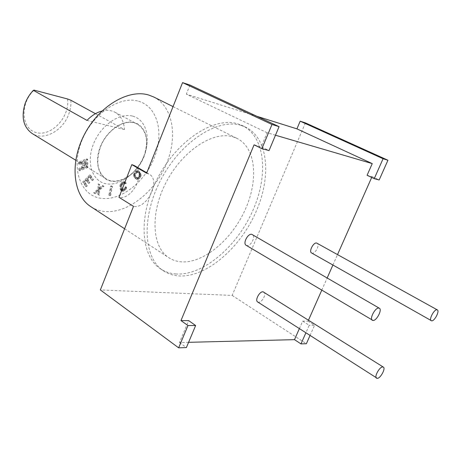 <?xml version="1.0" encoding="UTF-8"?>
<svg xmlns="http://www.w3.org/2000/svg" width="461" height="461" viewBox="0 0 461 461"><rect width="100%" height="100%" fill="white"/><g stroke="black" fill="none" stroke-linecap="round" stroke-linejoin="round"><path stroke-width="0.35" stroke-dasharray="2.31 1.73" d="M275.482 135.217L267.121 132.762L261.272 146.759L269.034 150.586M371.681 177.45L372.05 176.615L367.089 175.278M299.339 328.687L302.67 321.144L308.046 321.167L308.524 320.09M321.749 290.223L327.189 277.943M332.894 265.046L337.556 254.524M188.595 342.316L179.508 342.54L188.664 320.62M254.086 144.817L261.272 146.759M246.162 245.292L246.952 245.552C250.963 246.318 256.005 236.228 252.449 234.54M257.67 301.967L258.54 302.22C262.13 302.606 266.861 293.553 263.859 292.026M311.613 252.985L312.166 253.164C315.48 253.821 320.107 244.509 317.122 243.183M267.121 132.762L186.325 94.159L256.915 116.31M189.955 85.043L186.325 94.159M179.508 342.54L186.382 347.588M305.407 122.891L232.16 295.42L100.354 289.934M232.16 295.42L306.375 343.722M302.67 321.144L309.222 325.287L305.862 332.871M308.046 321.167L314.575 325.276L309.222 325.287M310.011 335.539L314.575 325.276M372.05 176.615L379.161 179.98M146.633 173.232L149.128 174.154C161.275 180.205 147.117 209.248 133.494 206.367M241.011 125.38L245.604 127.138C268.878 138.513 271.662 177.819 255.308 213.368C239.167 249.003 205.923 277.51 179.018 275.949C173.273 275.574 168.092 273.869 163.476 270.832C143.388 258.137 140.951 217.056 161.12 179.266C181.069 141.383 217.874 117.987 241.011 125.38M176.102 274.001C170.345 273.615 165.159 271.904 160.537 268.855C140.403 256.132 137.885 215.12 157.979 177.45C177.86 139.689 214.63 116.408 237.813 123.836L242.411 125.599C265.738 136.992 268.619 176.246 252.328 211.703C236.251 247.246 203.03 275.638 176.102 274.001M232.523 136.71L237.11 138.444C256.258 148.016 258.661 180.741 244.86 210.435C231.249 240.204 203.295 263.611 181.098 261.836C176.615 261.456 172.552 260.102 168.916 257.762C151.98 247.275 149.819 213.328 166.254 182.089C182.51 150.77 212.936 130.912 232.523 136.71M153.628 96.948C173.653 106.923 178.038 138.237 165.585 165.885C153.329 193.614 126.037 214.377 103.448 211.328C98.879 210.694 94.695 209.156 90.898 206.707M138.554 101.224C157.771 106.733 164.208 133.241 154.297 157.789C144.633 182.406 120.494 201.278 100.786 198.265C80.952 195.654 70.781 169.389 81.349 141.93C91.63 114.403 119.503 95.3 138.554 101.224M132.745 116.143C146.223 119.676 151.081 138.167 144.091 155.57C137.292 173.025 120.091 186.232 106.405 183.835C92.621 181.715 85.953 163.344 93.26 144.518C100.36 125.651 119.382 112.334 132.745 116.143M87.861 164.047L81.493 169.101L87.988 166.386L88.045 167.389L79.782 170.847L79.69 169.337L86.95 163.741L79.384 164.289L79.298 162.768L87.607 159.339L87.659 160.353L81.13 163.05L87.792 162.704L87.861 164.047L86.916 163.471L80.548 168.519L87.048 165.81L87.1 166.807L78.843 170.265L78.75 168.755L86.005 163.165L78.445 163.707L78.353 162.186L86.656 158.768L86.714 159.777L80.185 162.468L86.841 162.128L86.916 163.471M93.445 179.692L92.552 180.585L90.275 177.076L87.872 179.473L89.86 182.51L88.961 183.409L86.973 180.372L85.014 182.326L87.319 185.818L86.42 186.722L83.643 182.527L90.719 175.474L93.445 179.692L92.511 179.11L91.618 180.003L89.342 176.494L86.939 178.885L88.927 181.922L88.028 182.821L86.034 179.784L84.081 181.738L86.386 185.23L85.487 186.129L82.709 181.934L89.78 174.892L92.511 179.11M99.709 188.998L103.235 186.06L103.961 186.342L99.588 190.082L99.449 195.193L98.717 194.922L98.838 190.698L95.294 193.649L94.551 193.378L98.856 189.805L99.098 184.463L99.83 184.746L99.709 188.998L98.775 188.411L102.307 185.478L103.034 185.76L98.66 189.494L98.521 194.6L97.79 194.329L97.911 190.111L94.367 193.061L93.623 192.784L97.928 189.217L98.164 183.881L98.896 184.164L98.775 188.411M111.614 186.624L112.461 186.521L110.605 195.545L109.764 195.66L111.614 186.624L110.68 186.048L111.527 185.944L109.683 194.963L108.836 195.078L110.68 186.048M125.98 182.596L126.216 183.374L125.375 183.835L125.173 183.397L124.13 183.426L122.315 184.596L121.646 186.596L121.946 189.148L122.505 190.105L124.81 189.379L125.818 187.748L126.66 187.287L126.13 189.194L123.663 191.09L122.344 191.275L121.698 190.906L121.099 189.615L120.799 187.057L121.525 184.296L124.015 182.4L125.34 182.222L125.98 182.596L125.046 182.037L125.283 182.81L124.441 183.271L124.24 182.833L123.196 182.861L121.001 184.602L120.713 186.025L121.013 188.578L121.577 189.534L123.882 188.808L124.885 187.178L125.726 186.717L125.202 188.624L122.735 190.52L121.416 190.704L120.407 189.811L119.866 186.486L120.108 184.723L121.808 182.521L123.802 181.622L125.046 182.037M140.236 177.508L138.634 179.122L137.194 179.496L136.081 178.862L134.503 176.419L134.526 174.69L135.332 173.134L136.946 171.515L138.968 171.348L141.066 174.246L141.031 175.969L140.236 177.508L139.297 176.955L137.701 178.568L135.684 178.747L133.874 176.575L133.46 175.134L134.393 172.581L136.007 170.968L137.459 170.599L138.571 171.25L140.127 173.699L140.098 175.416L139.297 176.955M138.248 178.298L139.735 176.817L140.3 175.543L140.063 174.333L138.346 172.264L136.784 172.766L135.275 175.117L135.517 176.333L136.784 178.061L138.248 178.298L137.309 177.744L138.796 176.269L139.343 174.379L137.868 172.045L136.398 171.797L134.906 173.284L134.335 174.563L134.577 175.774L135.851 177.508L137.309 177.744M111.314 181.19C99.432 179.3 93.819 163.396 100.141 147.186C106.289 130.93 122.62 119.37 134.174 122.563C145.826 125.507 150.084 141.504 143.999 156.659C138.081 171.849 123.104 183.322 111.314 181.19M143.757 156.602C137.165 174.379 117.624 186.365 106.151 178.868C97.502 172.523 95.588 161.984 100.417 147.243C106.935 129.27 126.302 117.59 137.39 124.205C146.811 130.694 148.932 141.492 143.757 156.602M70.879 100.239C71.201 104.843 70.481 109.499 68.735 114.207C62.938 130.745 43.945 141.187 32.212 133.552M101.921 111.032C106.791 109.827 111.136 110.225 114.968 112.225C120.805 115.59 123.957 121.37 124.412 129.564L95.444 113.694M67.56 98.971C70.032 116.333 52.214 136.283 37.03 132.739C21.437 129.956 19.206 103.869 34.126 90.137M124.412 129.564L87.014 120.407M87.988 166.386L87.048 165.81M81.493 169.101L80.548 168.519M87.792 162.704L86.841 162.128M81.13 163.05L80.185 162.468M87.659 160.353L86.714 159.777M87.607 159.339L86.656 158.768M79.298 162.768L78.353 162.186M79.384 164.289L78.445 163.707M86.95 163.741L86.005 163.165M79.69 169.337L78.75 168.755M79.782 170.847L78.843 170.265M88.045 167.389L87.1 166.807M90.275 177.076L89.342 176.494M92.552 180.585L91.618 180.003M90.719 175.474L89.78 174.892M83.643 182.527L82.709 181.934M86.42 186.722L85.487 186.129M87.319 185.818L86.386 185.23M85.014 182.326L84.081 181.738M86.973 180.372L86.034 179.784M88.961 183.409L88.028 182.821M89.86 182.51L88.927 181.922M87.872 179.473L86.939 178.885M103.961 186.342L103.034 185.76M103.235 186.06L102.307 185.478M99.83 184.746L98.896 184.164M99.098 184.463L98.164 183.881M98.856 189.805L97.928 189.217M94.551 193.378L93.623 192.784M95.294 193.649L94.367 193.061M98.838 190.698L97.911 190.111M98.717 194.922L97.79 194.329M99.449 195.193L98.521 194.6M99.588 190.082L98.66 189.494M110.605 195.545L109.683 194.963M112.461 186.521L111.527 185.944M109.764 195.66L108.836 195.078M125.375 183.835L124.441 183.271M126.216 183.374L125.283 182.81M125.34 182.222L124.407 181.657M124.735 182.187L123.802 181.622M124.015 182.4L123.081 181.836M122.741 183.092L121.808 182.521M122.056 183.645L121.122 183.08M121.525 184.296L120.598 183.726M121.041 185.287L120.108 184.723M120.84 186.129L119.906 185.558M120.799 187.057L119.866 186.486M121.099 189.615L120.165 189.045M121.341 190.387L120.407 189.811M121.698 190.906L120.77 190.335M122.344 191.275L121.416 190.704M122.943 191.303L122.015 190.733M123.663 191.09L122.735 190.52M124.931 190.393L123.997 189.823M125.611 189.84L124.677 189.269M126.13 189.194L125.202 188.624M126.614 188.209L125.686 187.639M126.66 187.287L125.726 186.717M125.818 187.748L124.885 187.178M125.738 188.33L124.804 187.765M125.352 188.901L124.424 188.33M124.81 189.379L123.882 188.808M123.548 190.07L122.62 189.5M122.966 190.214L122.038 189.644M122.505 190.105L121.577 189.534M122.165 189.753L121.237 189.183M121.946 189.148L121.013 188.578M121.646 186.596L120.713 186.025M121.71 185.835L120.776 185.264M121.929 185.166L121.001 184.602M122.315 184.596L121.381 184.025M122.862 184.118L121.929 183.547M124.13 183.426L123.196 182.861M124.712 183.288L123.779 182.723M125.173 183.397L124.24 182.833M138.634 179.122L137.701 178.568M139.303 178.568L138.369 178.015M140.732 176.73L139.798 176.177M141.031 175.969L140.098 175.416M141.17 174.978L140.23 174.425M141.066 174.246L140.127 173.699M140.766 173.538L139.827 172.99M139.51 171.797L138.571 171.25M138.968 171.348L138.029 170.8M138.398 171.146L137.459 170.599M137.585 171.215L136.646 170.668M136.946 171.515L136.007 170.968M136.272 172.068L135.338 171.515M135.332 173.134L134.393 172.581M134.825 173.918L133.892 173.371M134.526 174.69L133.586 174.137M134.393 175.687L133.46 175.134M134.503 176.419L133.563 175.866M134.808 177.133L133.874 176.575M136.081 178.862L135.148 178.309M136.623 179.3L135.684 178.747M137.194 179.496L136.26 178.943M138 179.421L137.061 178.868M139.735 176.817L138.796 176.269M138.796 177.883L137.862 177.329M137.73 178.465L136.79 177.911M137.24 178.39L136.306 177.837M136.784 178.061L135.851 177.508M135.517 176.333L134.577 175.774M135.292 175.733L134.353 175.18M135.275 175.117L134.335 174.563M135.453 174.483L134.52 173.93M135.839 173.832L134.906 173.284M136.784 172.766L135.845 172.218M137.338 172.351L136.398 171.797M137.862 172.184L136.923 171.63M138.346 172.264L137.413 171.717M138.801 172.598L137.868 172.045M140.063 174.333L139.124 173.785M140.282 174.932L139.343 174.379M140.3 175.543L139.36 174.99M140.115 176.171L139.182 175.618M134.335 165.568C146.558 171.682 132.659 200.305 118.984 197.314M160.537 268.855L163.476 270.832M242.411 125.599L245.604 127.138M124.608 228.765L168.916 257.762M173.048 106.6L237.11 138.444M114.968 112.225L137.39 124.205M75.719 160.215L106.151 178.868M146.8 172.806L149.128 174.154"/><path stroke-width="0.69" d="M372.246 163.609L296.924 128.861L300.174 121.18L383.074 158.734L374.24 178.661L367.089 175.278L372.246 163.609L275.482 135.217M308.524 320.09L321.749 290.223M327.189 277.943L332.894 265.046M337.556 254.524L371.681 177.45M188.595 342.316L294.493 339.653L299.339 328.687M178.643 347.836L100.354 289.934L133.494 206.367L118.984 197.314L131.823 164.629L146.633 173.232L182.562 82.617L271.996 124.47L261.877 148.678L254.086 144.817L180.966 320.585L188.664 320.62L195.637 325.529L187.961 325.547L178.643 347.836L186.382 347.588L195.637 325.529M379.363 308.236L251.718 234.292C247.73 233.433 242.607 243.592 246.162 245.292L373.047 320.481C376.66 320.821 382.446 309.613 379.363 308.236L378.712 308.063C375.133 307.62 369.255 318.931 372.35 320.297M383.345 367.1L263.035 291.778C259.474 291.317 254.668 300.434 257.67 301.967L377.329 378.372C380.573 378.32 385.915 368.316 383.345 367.1L382.618 366.944C379.409 366.904 373.98 377 376.556 378.216M437.328 309.896L316.603 243.016C313.319 242.284 308.628 251.66 311.613 252.985L431.692 320.856C434.602 321.156 439.863 310.933 437.328 309.896L436.884 309.78C434.003 309.394 428.672 319.704 431.214 320.741M256.915 116.31L296.924 128.861M261.877 148.678L269.034 150.586L279.072 126.654L189.955 85.043L182.562 82.617M180.966 320.585L187.961 325.547M294.493 339.653L300.975 343.894L306.375 343.722L310.011 335.539M305.862 332.871L300.975 343.894M300.174 121.18L305.407 122.891L387.937 160.238L383.074 158.734M374.24 178.661L379.161 179.98L387.937 160.238M279.072 126.654L271.996 124.47M124.608 228.765L90.898 206.707C73.236 195.671 69.392 163.35 84.3 134.698C99.023 105.961 128.631 88.673 148.868 95.087L153.628 96.948L173.048 106.6M95.444 113.694L70.879 100.239L67.56 98.971L34.126 90.137L33.359 90.339L87.014 120.407C91.601 115.59 96.574 112.467 101.921 111.032M75.719 160.215L32.212 133.552C23.344 127.155 20.993 117.123 25.153 103.454C26.997 98.487 29.735 94.113 33.359 90.339M131.823 164.629L134.335 165.568L146.8 172.806"/></g></svg>
